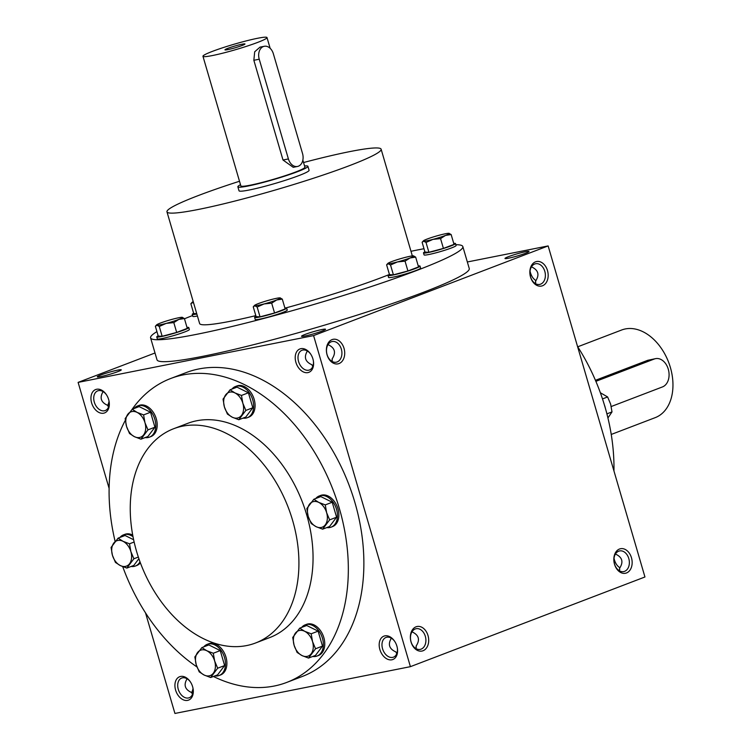 <?xml version="1.0" encoding="UTF-8"?>
<svg xmlns="http://www.w3.org/2000/svg" width="751" height="751" viewBox="0 0 751 751"><rect width="100%" height="100%" fill="white"/><g stroke="black" fill="none" stroke-linecap="round" stroke-linejoin="round"><path stroke-width="1.13" d="M109.036 401.128A10.533 7.594 -101.2 0 1 107.628 405.343L108.501 407.136M109.13 401.663A10.533 7.257 69.1 0 1 105.234 410.553A10.533 7.257 69.1 0 1 94.701 403.306A10.533 7.257 69.1 0 1 97.705 390.867A10.533 7.257 69.1 0 1 98.522 390.633A10.533 7.257 69.1 0 1 106.539 394.904M108.651 406.76L107.646 405.343C100.953 402.358 99.442 397.777 103.094 391.6M96.635 389.262A12.514 8.608 69.1 0 1 106.36 394.622A12.514 8.608 69.1 0 1 109.177 401.992A12.514 8.608 69.1 0 1 102.446 413.313A12.514 8.608 69.1 0 1 91.406 402.104A12.514 8.608 69.1 0 1 96.635 389.262M193.11 688.845A10.533 7.257 69.1 0 1 189.214 697.745A10.533 7.257 69.1 0 1 178.672 690.488A10.533 7.257 69.1 0 1 181.686 678.059A10.533 7.257 69.1 0 1 182.502 677.824A10.533 7.257 69.1 0 1 190.519 682.086M180.615 676.444A12.514 8.608 69.1 0 1 190.341 681.805A12.514 8.608 69.1 0 1 193.157 689.183A12.514 8.608 69.1 0 1 186.426 700.495A12.514 8.608 69.1 0 1 175.387 689.287A12.514 8.608 69.1 0 1 180.615 676.444M532.543 277.288A12.514 8.608 69.1 0 1 530.046 271.055M535.989 280.592A10.533 7.257 69.1 0 1 532.365 277.035A10.533 7.257 69.1 0 1 530.037 271.13M616.515 564.48A12.514 8.608 69.1 0 1 614.027 558.246M619.969 567.784A10.533 7.257 69.1 0 1 616.346 564.226A10.533 7.257 69.1 0 1 614.018 558.322M327.999 344.634C334.89 347.788 336.279 352.538 332.149 358.884L332.102 361.466M332.317 359.926L331.745 361.25M313.392 361.071A10.533 7.257 69.1 0 1 309.506 369.971A10.533 7.257 69.1 0 1 298.964 362.714A10.533 7.257 69.1 0 1 301.977 350.285A10.533 7.257 69.1 0 1 302.794 350.05A10.533 7.257 69.1 0 1 310.811 354.312M300.907 348.671A12.514 8.608 69.1 0 1 310.632 354.031A12.514 8.608 69.1 0 1 313.449 361.4A12.514 8.608 69.1 0 1 306.718 372.721A12.514 8.608 69.1 0 1 295.678 361.513A12.514 8.608 69.1 0 1 300.907 348.671M411.98 631.826C418.87 634.98 420.25 639.721 416.129 646.067L416.082 648.648M416.298 647.118L415.716 648.442M397.373 648.263A10.533 7.257 69.1 0 1 393.486 657.153A10.533 7.257 69.1 0 1 382.944 649.906A10.533 7.257 69.1 0 1 385.958 637.468A10.533 7.257 69.1 0 1 386.774 637.233A10.533 7.257 69.1 0 1 394.791 641.495M384.887 635.853A12.514 8.608 69.1 0 1 394.604 641.223A12.514 8.608 69.1 0 1 397.429 648.592A12.514 8.608 69.1 0 1 390.698 659.904A12.514 8.608 69.1 0 1 379.649 648.695A12.514 8.608 69.1 0 1 384.887 635.853M193.016 688.32A10.533 7.594 -101.2 0 1 191.599 692.525C184.934 689.549 183.422 684.968 187.074 678.782M192.631 693.943L191.618 692.535L192.481 694.328M396.904 653.351L395.89 651.943L396.753 653.736M395.89 651.943C389.206 648.958 387.685 644.377 391.346 638.19M312.923 366.169L311.909 364.761L312.773 366.554M311.909 364.761C305.225 361.775 303.704 357.194 307.366 351.008M619.537 570.863L619.584 568.282C623.715 561.936 622.335 557.186 615.435 554.041M619.181 570.657L619.753 569.333M535.557 283.681L535.604 281.099C539.734 274.753 538.354 270.003 531.455 266.849M535.2 283.465L535.782 282.141M170.627 378.532L186.173 372.59A162.657 111.965 69.1 0 1 198.771 368.966A162.657 111.965 69.1 0 1 352.059 493.482A162.657 111.965 69.1 0 1 302.343 676.454L286.807 682.396A162.657 111.965 -110.9 0 0 333.303 490.478A162.657 111.965 -110.9 0 0 170.627 378.532A162.657 111.965 -110.9 0 0 132.12 409.314M145.506 612.844L174.927 713.45L410.403 666.663L644.949 576.984L548.136 245.924L467.338 261.977M155.016 352.989L78.113 382.39L313.589 335.594L410.403 666.663M78.113 382.39L109.111 488.394M619.491 549.028A12.514 9.012 78.8 0 0 617.397 569.784A12.514 9.012 78.8 0 0 632.079 564.17A12.514 9.012 78.8 0 0 619.491 549.028M423.029 650.751A12.514 9.012 -101.2 0 1 410.44 635.609A12.514 9.012 -101.2 0 1 425.122 629.986A12.514 9.012 -101.2 0 1 423.029 650.751M535.51 261.836A12.514 9.012 78.8 0 0 533.417 282.592A12.514 9.012 78.8 0 0 548.099 276.978A12.514 9.012 78.8 0 0 535.51 261.836M339.048 363.559A12.514 9.012 -101.2 0 1 326.46 348.417A12.514 9.012 -101.2 0 1 341.142 342.803A12.514 9.012 -101.2 0 1 339.048 363.559M313.589 335.594L548.136 245.924M100.784 376.589A12.514 1.061 -16.3 0 0 113.532 373.134A12.514 1.061 -16.3 0 0 121.249 369.933A12.514 1.061 -16.3 0 0 108.961 372.327A12.514 1.061 -16.3 0 0 97.32 376.927A12.514 1.061 -16.3 0 0 100.784 376.589M525.465 251.726A12.514 1.061 163.7 0 1 528.976 251.557A12.514 1.061 163.7 0 1 517.289 255.988A12.514 1.061 163.7 0 1 505.048 258.551A12.514 1.061 163.7 0 1 511.778 255.49A12.514 1.061 163.7 0 1 525.465 251.726M305.056 335.997A12.514 1.061 -16.3 0 0 317.804 332.552A12.514 1.061 -16.3 0 0 325.521 329.342A12.514 1.061 -16.3 0 0 313.233 331.745A12.514 1.061 -16.3 0 0 301.592 336.345A12.514 1.061 -16.3 0 0 305.056 335.997M150.594 337.875L157.006 359.813A162.657 13.762 -16.3 0 0 202.92 356.293A162.657 13.762 -16.3 0 0 374.815 309.431A162.657 13.762 -16.3 0 0 469.244 268.501L462.832 246.563A162.657 13.762 163.7 0 1 310.576 305.432A162.657 13.762 163.7 0 1 150.594 337.875A162.657 13.762 163.7 0 1 156.931 331.623M613.952 470.99A162.657 111.965 -110.9 0 0 577.557 346.53M255.547 642.997L269.675 637.599A114.696 78.949 -110.9 0 0 302.456 502.269A114.696 78.949 -110.9 0 0 187.759 423.339L173.631 428.737A114.696 78.949 -110.9 0 0 138.578 557.758A114.696 78.949 -110.9 0 0 246.666 645.56A114.696 78.949 -110.9 0 0 255.547 642.997A114.696 78.949 -110.9 0 0 288.328 507.676A114.696 78.949 -110.9 0 0 173.631 428.737M213.397 676.473A162.657 111.965 -110.9 0 0 274.209 686.029A162.657 111.965 -110.9 0 0 286.807 682.396M125.333 420.325A162.657 111.965 -110.9 0 0 115.128 541.405M122.713 566.63A162.657 111.965 -110.9 0 0 196.959 666.935M303.545 162.526A111.57 9.444 163.7 0 1 349.647 151.636A111.57 9.444 163.7 0 1 381.132 149.224A111.57 9.444 163.7 0 1 276.706 189.599A111.57 9.444 163.7 0 1 166.966 211.848A111.57 9.444 163.7 0 1 239.494 181.254M388.849 274.697A111.57 9.444 163.7 0 1 285.896 307.91M255.819 315.636A111.57 9.444 163.7 0 1 199.625 323.531L166.966 211.848M307.91 166.309L309.074 170.289A36.489 3.088 163.7 0 1 274.922 183.497A36.489 3.088 163.7 0 1 239.025 190.782L237.86 186.792A36.489 3.088 -16.3 0 0 248.159 186.004A36.489 3.088 -16.3 0 0 286.722 175.49A36.489 3.088 -16.3 0 0 307.91 166.309A36.489 3.088 -16.3 0 0 304.559 165.98M410.985 251.294A162.657 13.762 163.7 0 1 416.918 250.083A162.657 13.762 163.7 0 1 423.996 248.722M455.848 244.695A162.657 13.762 163.7 0 1 462.832 246.563M184.474 318.762A162.657 13.762 163.7 0 1 192.585 315.542M337.152 361.935A10.533 7.594 -101.2 0 1 336.26 362.198A10.533 7.594 -101.2 0 1 326.76 353.336A10.533 7.594 -101.2 0 1 332.149 341.527A10.533 7.594 -101.2 0 1 341.508 349.75A10.533 7.594 -101.2 0 1 337.152 361.935M534.721 263.995A10.533 7.594 78.8 0 0 530.356 276.18A10.533 7.594 78.8 0 0 539.716 284.413A10.533 7.594 78.8 0 0 545.113 272.594A10.533 7.594 78.8 0 0 535.613 263.742A10.533 7.594 78.8 0 0 534.721 263.995M421.133 649.127A10.533 7.594 -101.2 0 1 420.241 649.38A10.533 7.594 -101.2 0 1 410.741 640.528A10.533 7.594 -101.2 0 1 416.129 628.709A10.533 7.594 -101.2 0 1 425.488 636.942A10.533 7.594 -101.2 0 1 421.133 649.127M618.702 551.178A10.533 7.594 78.8 0 0 614.337 563.372A10.533 7.594 78.8 0 0 623.696 571.595A10.533 7.594 78.8 0 0 629.094 559.777A10.533 7.594 78.8 0 0 619.594 550.924A10.533 7.594 78.8 0 0 618.702 551.178M259.236 59.216L288.403 158.94A10.43 7.51 78.8 0 0 297.499 166.459A10.43 7.51 78.8 0 0 302.531 153.533L273.373 53.819A10.43 7.51 78.8 0 0 264.268 46.29A10.43 7.51 78.8 0 0 259.236 59.216L253.847 60.287L254.692 51.791L259.996 47.135L264.268 46.29M240.508 184.708A36.489 3.088 -16.3 0 0 237.86 186.792M297.499 166.459L293.228 167.313L283.005 160.01L253.847 60.287M202.958 56.278A33.363 2.826 -16.3 0 0 212.373 55.555A33.363 2.826 -16.3 0 0 247.633 45.942A33.363 2.826 -16.3 0 0 266.999 37.55A33.363 2.826 -16.3 0 0 234.19 44.206A33.363 2.826 -16.3 0 0 202.958 56.278L240.864 185.91A33.363 2.826 -16.3 0 0 250.28 185.187A33.363 2.826 -16.3 0 0 285.54 175.574A33.363 2.826 -16.3 0 0 304.906 167.182L302.85 160.132M227.91 49.613A10.43 0.882 -16.3 0 0 238.536 46.74A10.43 0.882 -16.3 0 0 244.967 44.074A10.43 0.882 -16.3 0 0 234.734 46.064A10.43 0.882 -16.3 0 0 225.028 49.904A10.43 0.882 -16.3 0 0 227.91 49.613M386.615 264.821L389.487 274.631L393.402 274.828L407.924 270.97L405.052 261.16L397.457 261.93A13.556 1.145 -16.3 0 0 410.018 257.978A13.556 1.145 -16.3 0 0 413.623 255.884A13.556 1.145 -16.3 0 0 413.36 255.847A13.556 1.145 -16.3 0 0 404.141 257.687A13.556 1.145 -16.3 0 0 391.581 261.639A13.556 1.145 -16.3 0 0 387.882 263.404A13.556 1.145 -16.3 0 0 388.239 263.761A13.556 1.145 -16.3 0 0 397.457 261.93L390.529 265.019L388.239 263.761L386.615 264.821L387.882 263.404M413.36 255.847L415.66 257.105L410.018 257.978L405.052 261.16M389.412 274.406A16.682 1.408 -16.3 0 0 387.995 275.457L388.577 277.457A16.682 1.408 -16.3 0 0 393.289 277.091A16.682 1.408 -16.3 0 0 410.919 272.284A16.682 1.408 -16.3 0 0 420.598 268.088L420.016 266.098A16.682 1.408 -16.3 0 0 418.251 265.967M387.995 275.457A16.682 1.408 -16.3 0 0 392.707 275.101A16.682 1.408 -16.3 0 0 410.337 270.294A16.682 1.408 -16.3 0 0 420.016 266.098M407.924 270.97L418.532 266.915L415.66 257.105M393.402 274.828L390.529 265.019M422.109 242.273L424.972 252.083L428.896 252.28L443.419 248.412L440.546 238.602L432.942 239.381A13.556 1.145 -16.3 0 0 445.512 235.42A13.556 1.145 -16.3 0 0 449.107 233.326A13.556 1.145 -16.3 0 0 448.854 233.298A13.556 1.145 -16.3 0 0 439.635 235.129A13.556 1.145 -16.3 0 0 427.066 239.081A13.556 1.145 -16.3 0 0 423.376 240.855A13.556 1.145 -16.3 0 0 423.724 241.212A13.556 1.145 -16.3 0 0 432.942 239.381L426.024 242.46L423.724 241.212L422.109 242.273L423.376 240.855M448.854 233.298L451.154 234.547L445.512 235.42L440.546 238.602M424.906 251.848A16.682 1.408 -16.3 0 0 423.489 252.899L424.071 254.899A16.682 1.408 -16.3 0 0 428.774 254.533A16.682 1.408 -16.3 0 0 446.404 249.726A16.682 1.408 -16.3 0 0 456.092 245.53L455.51 243.54A16.682 1.408 -16.3 0 0 453.745 243.418M423.489 252.899A16.682 1.408 -16.3 0 0 428.192 252.543A16.682 1.408 -16.3 0 0 445.822 247.736A16.682 1.408 -16.3 0 0 455.51 243.54M443.419 248.412L454.017 244.366L451.154 234.547M428.896 252.28L426.024 242.46M193.223 301.63A13.556 1.145 -16.3 0 0 192.125 302.306A13.556 1.145 -16.3 0 0 192.481 302.662A13.556 1.145 -16.3 0 0 193.505 302.606M193.655 313.298A16.682 1.408 -16.3 0 0 192.237 314.359L192.819 316.349A16.682 1.408 -16.3 0 0 197.429 316.011M192.237 314.359A16.682 1.408 -16.3 0 0 196.846 314.012M193.645 303.075L192.481 302.662L190.857 303.723L193.73 313.533L196.753 313.683M192.125 302.306L190.857 303.723M155.363 326.281L158.236 336.091L162.15 336.279L176.673 332.421L173.81 322.611L166.206 323.381A13.556 1.145 -16.3 0 0 178.766 319.428A13.556 1.145 -16.3 0 0 182.371 317.335A13.556 1.145 -16.3 0 0 182.118 317.307A13.556 1.145 -16.3 0 0 172.89 319.137A13.556 1.145 -16.3 0 0 160.329 323.09A13.556 1.145 -16.3 0 0 156.63 324.864A13.556 1.145 -16.3 0 0 156.987 325.221A13.556 1.145 -16.3 0 0 166.206 323.381L159.287 326.469L156.987 325.221L155.363 326.281L156.63 324.864M182.118 317.307L184.408 318.555L178.766 319.428L173.81 322.611M158.17 335.857A16.682 1.408 -16.3 0 0 156.743 336.908L157.325 338.908A16.682 1.408 -16.3 0 0 162.038 338.541A16.682 1.408 -16.3 0 0 179.667 333.735A16.682 1.408 -16.3 0 0 189.355 329.539L188.773 327.549A16.682 1.408 -16.3 0 0 187.008 327.427M156.743 336.908A16.682 1.408 -16.3 0 0 161.456 336.551A16.682 1.408 -16.3 0 0 179.085 331.745A16.682 1.408 -16.3 0 0 188.773 327.549M176.673 332.421L187.281 328.365L184.408 318.555M162.15 336.279L159.287 326.469M253.247 306.83L256.11 316.64L260.034 316.838L274.556 312.979L271.684 303.16L264.089 303.939A13.556 1.145 -16.3 0 0 276.65 299.978A13.556 1.145 -16.3 0 0 280.254 297.884A13.556 1.145 -16.3 0 0 279.992 297.856A13.556 1.145 -16.3 0 0 270.773 299.687A13.556 1.145 -16.3 0 0 258.213 303.648A13.556 1.145 -16.3 0 0 254.514 305.413A13.556 1.145 -16.3 0 0 254.861 305.77A13.556 1.145 -16.3 0 0 264.089 303.939L257.161 307.028L254.861 305.77L253.247 306.83L254.514 305.413M279.992 297.856L282.292 299.114L276.65 299.978L271.684 303.16M256.044 316.406A16.682 1.408 -16.3 0 0 254.627 317.466L255.209 319.457A16.682 1.408 -16.3 0 0 259.921 319.1A16.682 1.408 -16.3 0 0 277.551 314.293A16.682 1.408 -16.3 0 0 287.229 310.088L286.647 308.098A16.682 1.408 -16.3 0 0 284.882 307.976M254.627 317.466A16.682 1.408 -16.3 0 0 259.33 317.1A16.682 1.408 -16.3 0 0 276.959 312.294A16.682 1.408 -16.3 0 0 286.647 308.098M274.556 312.979L285.164 308.924L282.292 299.114M260.034 316.838L257.161 307.028M306.821 508.558L313.852 499.246L318.734 502.391A13.556 9.331 -110.9 0 0 309.515 504.221A13.556 9.331 -110.9 0 0 308.192 516.359A13.556 9.331 -110.9 0 0 316.087 526.667A13.556 9.331 -110.9 0 0 325.305 524.836A13.556 9.331 -110.9 0 0 326.629 512.698A13.556 9.331 -110.9 0 0 318.734 502.391L325.267 504.897L326.629 512.698L329.642 519.87L322.611 529.183L316.087 526.667L311.196 523.531L308.192 516.359L306.821 508.558M322.611 529.183L329.558 526.526L336.589 517.214L332.214 502.241L320.808 496.589L313.852 499.246M326.835 527.568A16.682 11.481 -110.9 0 0 329.849 527.512A16.682 11.481 -110.9 0 0 331.144 527.136L332.552 526.601A16.682 11.481 -110.9 0 0 337.321 506.916A16.682 11.481 -110.9 0 0 320.639 495.435L319.222 495.979A16.682 11.481 -110.9 0 0 315.739 498.523M331.144 527.136A16.682 11.481 -110.9 0 0 335.913 507.46A16.682 11.481 -110.9 0 0 319.222 495.979M332.214 502.241L325.267 504.897M336.589 517.214L329.642 519.87M223.038 399.11L230.069 389.797L234.95 392.933A13.556 9.331 -110.9 0 0 225.732 394.773A13.556 9.331 -110.9 0 0 224.399 406.911A13.556 9.331 -110.9 0 0 232.294 417.218A13.556 9.331 -110.9 0 0 241.512 415.387A13.556 9.331 -110.9 0 0 242.845 403.249A13.556 9.331 -110.9 0 0 234.95 392.933L241.475 395.448L242.845 403.249L245.849 410.421L238.818 419.734L232.294 417.218L227.412 414.083L224.399 406.911L223.038 399.11M238.818 419.734L245.774 417.077L252.805 407.765L248.421 392.792L237.016 387.14L230.069 389.797M243.052 418.119A16.682 11.481 -110.9 0 0 246.056 418.063A16.682 11.481 -110.9 0 0 247.351 417.687L248.769 417.152A16.682 11.481 -110.9 0 0 253.538 397.467A16.682 11.481 -110.9 0 0 236.847 385.986L235.439 386.521A16.682 11.481 -110.9 0 0 231.946 389.074M247.351 417.687A16.682 11.481 -110.9 0 0 252.12 398.011A16.682 11.481 -110.9 0 0 235.439 386.521M248.421 392.792L241.475 395.448M252.805 407.765L245.849 410.421M125.154 418.56L132.185 409.248L137.067 412.383A13.556 9.331 -110.9 0 0 127.848 414.214A13.556 9.331 -110.9 0 0 126.525 426.361A13.556 9.331 -110.9 0 0 134.42 436.669A13.556 9.331 -110.9 0 0 143.638 434.838A13.556 9.331 -110.9 0 0 144.962 422.7A13.556 9.331 -110.9 0 0 137.067 412.383L143.591 414.899L144.962 422.7L147.975 429.863L140.944 439.185L134.42 436.669L129.529 433.534L126.525 426.361L125.154 418.56M140.944 439.185L147.891 436.528L154.922 427.206L150.547 412.243L139.142 406.591L132.185 409.248M145.168 437.57A16.682 11.481 -110.9 0 0 148.182 437.514A16.682 11.481 -110.9 0 0 149.468 437.138L150.885 436.603A16.682 11.481 -110.9 0 0 155.654 416.918A16.682 11.481 -110.9 0 0 138.973 405.437L137.555 405.972A16.682 11.481 -110.9 0 0 134.072 408.525M149.468 437.138A16.682 11.481 -110.9 0 0 154.237 417.453A16.682 11.481 -110.9 0 0 137.555 405.972M150.547 412.243L143.591 414.899M154.922 427.206L147.975 429.863M111.064 547.46L118.095 538.148L122.976 541.283A13.556 9.331 -110.9 0 0 113.758 543.114A13.556 9.331 -110.9 0 0 112.434 555.261A13.556 9.331 -110.9 0 0 120.329 565.569A13.556 9.331 -110.9 0 0 129.547 563.738A13.556 9.331 -110.9 0 0 130.871 551.591A13.556 9.331 -110.9 0 0 122.976 541.283L129.51 543.799L130.871 551.591L133.885 558.763L126.853 568.085L120.329 565.569L115.438 562.433L112.434 555.261L111.064 547.46M133.622 539.734L125.051 535.491L118.095 538.148M131.078 566.461A16.682 11.481 -110.9 0 0 134.091 566.414A16.682 11.481 -110.9 0 0 135.377 566.038L136.795 565.494A16.682 11.481 -110.9 0 0 140.381 562.828M132.702 535.087A16.682 11.481 -110.9 0 0 124.882 534.337L123.464 534.872A16.682 11.481 -110.9 0 0 119.982 537.425M135.377 566.038A16.682 11.481 -110.9 0 0 139.996 561.804M133.002 536.683A16.682 11.481 -110.9 0 0 123.464 534.872M126.853 568.085L133.8 565.428L138.888 558.678M134.129 542.025L129.51 543.799M138.344 557.064L133.885 558.763M194.856 656.909L201.888 647.597L206.769 650.732A13.556 9.331 -110.9 0 0 197.551 652.563A13.556 9.331 -110.9 0 0 196.218 664.71A13.556 9.331 -110.9 0 0 204.112 675.018A13.556 9.331 -110.9 0 0 213.331 673.187A13.556 9.331 -110.9 0 0 214.664 661.04A13.556 9.331 -110.9 0 0 206.769 650.732L213.293 653.248L214.664 661.04L217.668 668.212L210.637 677.533L204.112 675.018L199.231 671.882L196.218 664.71L194.856 656.909M210.637 677.533L217.593 674.877L224.624 665.555L220.24 650.591L208.834 644.94L201.888 647.597M214.87 675.909A16.682 11.481 -110.9 0 0 217.874 675.862A16.682 11.481 -110.9 0 0 219.17 675.487L220.587 674.952A16.682 11.481 -110.9 0 0 225.356 655.266A16.682 11.481 -110.9 0 0 208.665 643.785L207.257 644.32A16.682 11.481 -110.9 0 0 203.765 646.874M219.17 675.487A16.682 11.481 -110.9 0 0 223.939 655.801A16.682 11.481 -110.9 0 0 207.257 644.32M220.24 650.591L213.293 653.248M224.624 665.555L217.668 668.212M292.73 637.458L299.762 628.146L304.643 631.281A13.556 9.331 -110.9 0 0 295.425 633.121A13.556 9.331 -110.9 0 0 294.101 645.259A13.556 9.331 -110.9 0 0 301.996 655.567A13.556 9.331 -110.9 0 0 311.214 653.736A13.556 9.331 -110.9 0 0 312.538 641.598A13.556 9.331 -110.9 0 0 304.643 631.281L311.177 633.797L312.538 641.598L315.551 648.77L308.52 658.083L301.996 655.567L297.105 652.431L294.101 645.259L292.73 637.458M308.52 658.083L315.467 655.426L322.498 646.104L318.124 631.14L306.718 625.489L299.762 628.146M312.745 656.468A16.682 11.481 -110.9 0 0 315.758 656.412A16.682 11.481 -110.9 0 0 317.053 656.036L318.462 655.501A16.682 11.481 -110.9 0 0 323.23 635.815A16.682 11.481 -110.9 0 0 306.549 624.334L305.131 624.87A16.682 11.481 -110.9 0 0 301.649 627.423M317.053 656.036A16.682 11.481 -110.9 0 0 321.822 636.35A16.682 11.481 -110.9 0 0 305.131 624.87M318.124 631.14L311.177 633.797M322.498 646.104L315.551 648.77M602.49 398.912L607.615 396.95L600.349 392.745M604.367 404.836A16.682 11.481 69.1 0 1 605.437 408.469M607.925 417.969L611.999 411.914L610.629 404.122L607.615 396.95M606.902 413.867L611.999 411.914M611.23 406.516L662.466 386.925A14.598 10.514 78.8 0 0 668.512 370.046A14.598 10.514 78.8 0 0 655.548 358.649A14.598 10.514 78.8 0 0 654.309 359.006L595.881 381.339M577.726 346.802L621.706 329.98A46.919 32.302 69.1 0 1 625.339 328.938A46.919 32.302 69.1 0 1 669.554 364.855A46.919 32.302 69.1 0 1 655.219 417.64L611.239 434.454M595.44 380.306L647.756 360.302L655.548 358.649M283.005 160.01L288.403 158.94M654.309 359.006L647.756 360.302M412.327 255.903L381.132 149.224M266.999 37.55L270.153 48.317"/></g></svg>
